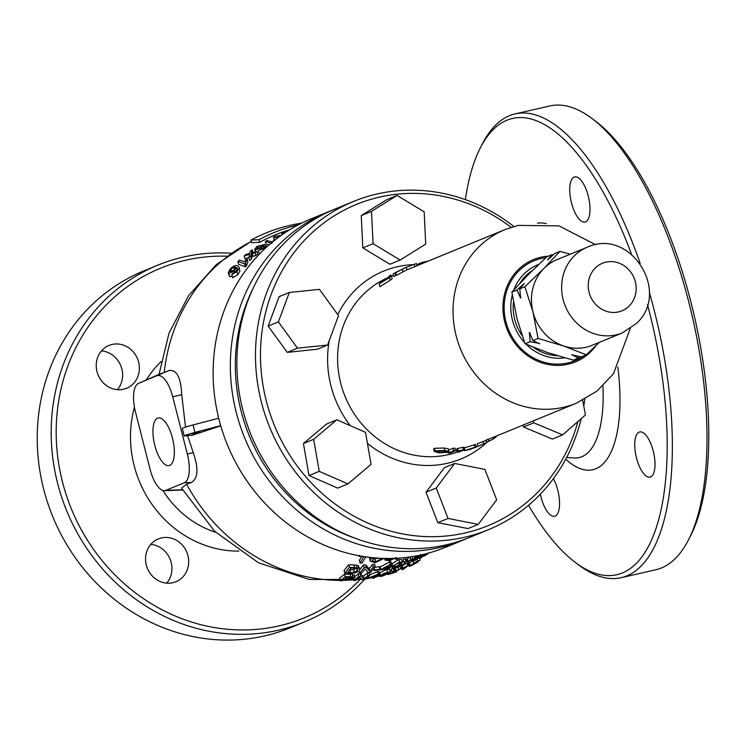 <?xml version="1.0" encoding="UTF-8"?>
<svg xmlns="http://www.w3.org/2000/svg" width="746" height="746" viewBox="0 0 746 746"><rect width="100%" height="100%" fill="white"/><g stroke="black" fill="none" stroke-linecap="round" stroke-linejoin="round"><path stroke-width="1.12" d="M466.418 538.696A177.445 163.29 -112.3 0 1 463.182 540.067A177.445 163.29 -112.3 0 1 439.506 547.573A177.445 163.29 -112.3 0 1 240.025 425.323A177.445 163.29 -112.3 0 1 328.333 211.789A177.445 163.29 -112.3 0 1 331.616 210.493M328.333 211.789L311.119 218.867A177.445 163.29 67.7 0 0 222.802 432.4A177.445 163.29 67.7 0 0 422.283 554.651A177.445 163.29 67.7 0 0 445.959 547.144L463.182 540.067M298.325 224.835A178.881 164.614 67.7 0 0 298.12 224.882A178.881 164.614 67.7 0 0 259.086 239.699L250.954 240.081L251.607 242.664L259.748 242.301A176.27 162.218 -112.3 0 1 289.56 229.824M391.482 564.19L388.591 567.743A176.914 162.805 67.7 0 0 389.571 567.519A176.914 162.805 67.7 0 0 390.372 567.333L389.757 568.023A177.324 163.178 -112.3 0 1 388.955 568.21A177.324 163.178 -112.3 0 1 387.976 568.433L386.801 569.711A178.061 163.859 -112.3 0 1 385.02 570.093L386.195 568.816A177.324 163.178 -112.3 0 1 380.087 569.963L390.242 564.461A174.704 160.772 67.7 0 0 391.482 564.19L390.829 561.626A172.056 158.329 -112.3 0 1 389.58 561.897L379.444 567.417M385.216 570.047L379.91 572.769L379.052 574M362.183 579.502L309.198 579.437L258.461 562.764L214.643 531.301L181.604 488.136L186.603 484.163L191.424 482.475C198.119 478.335 198.716 468.385 193.214 452.626L187.61 435.599M185.54 427.113L181.716 394.662C180.896 377.476 176.671 369.429 169.034 370.52L164.251 372.515C158.283 374.977 157.387 375.229 161.565 373.27M238.599 264.354L245.397 266.816A168.176 154.758 -112.3 0 1 246.367 265.884L247.942 262.172L247.206 259.282L245.62 262.937A170.871 157.238 67.7 0 0 244.641 263.851L237.862 261.464L238.599 264.354M244.175 255.971A175.151 161.183 -112.3 0 1 246.049 254.461L249.798 253.304L250.302 251.197A175.151 161.183 -112.3 0 1 252.204 249.817L251.467 252.819L256.932 251.402A172.121 158.394 67.7 0 0 255.029 252.801L251.253 253.808L250.796 256.111A172.121 158.394 67.7 0 0 248.931 257.65L249.584 254.283L244.175 255.971L244.893 258.797L248.959 257.491M248.931 257.65L249.658 260.513A169.445 155.923 -112.3 0 1 251.514 258.955L251.962 256.615L255.747 255.608A169.445 155.923 -112.3 0 1 257.64 254.181L256.932 251.402M258.293 250.516L262.956 248.297L264.429 246.329L263.385 245.602L261.212 247.868L255.346 249.724L254.712 249.192L257.034 246.432L264.653 244.483L266.089 246.273L263.636 248.67L258.293 250.516L259.002 253.295L260.205 253.267M379.49 573.926L376.348 576.49A181.11 166.666 67.7 0 0 378.138 576.136L377.476 576.621A181.315 166.852 -112.3 0 1 375.686 576.984L374.408 577.88A181.66 167.169 -112.3 0 1 372.618 578.225L373.886 577.329A181.315 166.852 -112.3 0 1 367.75 578.327L378.241 574.168A179.917 165.565 67.7 0 0 379.49 573.926L378.856 571.408A177.315 163.169 -112.3 0 1 377.597 571.65L369.606 574.69M369.522 557.365L370.128 561.076L369.904 557.402M361.717 556.479L359.376 560.386L360.057 563.053L363.852 556.544M349.464 567.37A174.657 160.726 67.7 0 0 354.546 567.603L358.891 568.191L359.796 569.095L358.229 565.571L353.874 564.955A172 158.283 -112.3 0 1 348.792 564.703L344.083 570.457L344.755 573.077L349.464 567.37L348.792 564.703M375.285 566.783L370.548 572.396A178.061 163.859 -112.3 0 1 368.412 572.62L365.064 569.012L361.512 573.124A178.061 163.859 -112.3 0 1 359.469 573.217L364.197 567.575A174.657 160.726 67.7 0 0 366.361 567.482L369.755 571.268L373.27 566.988A174.657 160.726 67.7 0 0 375.285 566.783L374.632 564.2A172 158.283 -112.3 0 1 372.608 564.405L369.102 568.713L365.699 564.881A172 158.283 -112.3 0 1 363.535 564.964L359.814 569.543M379.984 569.207L379.434 569.832A177.166 163.029 -112.3 0 1 374.166 570.587L374.716 569.953A176.783 162.684 67.7 0 0 379.984 569.207L379.332 566.652A174.154 160.269 -112.3 0 1 374.902 567.296M354.07 575.325L352.149 574.196L350.023 574.178A177.287 163.141 -112.3 0 1 344.615 574.094L339.477 578.178L340.139 580.742L345.267 576.686L344.615 574.094M369.802 575.455L364.654 579.474A181.66 167.169 -112.3 0 1 362.528 579.735L359.525 577.46L355.665 580.379A181.66 167.169 -112.3 0 1 353.632 580.519L358.77 576.481A179.889 165.537 67.7 0 0 360.924 576.341L363.973 578.784L367.797 575.698A179.889 165.537 67.7 0 0 369.802 575.455L369.158 572.928A177.287 163.141 -112.3 0 1 367.144 573.17L363.33 576.276L360.271 573.805A177.287 163.141 -112.3 0 1 358.117 573.935L354.816 576.667M277.335 238.179L273.446 237.163L274.118 239.783L274.985 239.988M272.001 243.448L265.315 241.443L265.996 244.101L269.045 244.921M239.112 268.178L236.939 271.665L231.866 274.575L232.659 277.708L237.732 274.752L239.886 271.208L239.121 267.227L239.886 271.208M231.866 274.575L233.237 272.877L236.24 271.199L237.489 268.364L236.389 267.413L234.477 270.714L228.882 273.623L228.201 272.896L229.665 276.71L232.276 276.188M220.704 425.64L194.948 432.419A12.859 0.765 165.7 0 0 185.129 435.394A12.859 0.765 165.7 0 0 184.234 435.925A12.859 0.765 165.7 0 0 186.882 435.729L192.962 434.825L191.638 435.44L191.498 434.927M191.638 435.44L220.76 425.845M390.345 571.884L389.393 573.049L382.353 576.136L379.686 576.499L383.686 573.394L390.345 571.884L389.701 569.375L387.743 569.366M406.253 563.444L401.618 565.953L402.262 568.48L407.82 565.449A179.889 165.537 67.7 0 0 408.911 564.992L403.772 569.03A181.66 167.169 -112.3 0 1 402.066 569.72L401.861 566.895M400.695 568.825L400.052 566.307A177.865 163.672 -112.3 0 1 397.982 567.035L394.289 568.881L393.291 568.573A177.865 163.672 -112.3 0 1 391.202 569.198L391.837 571.716A180.457 166.06 67.7 0 0 393.935 571.082L394.932 571.399L398.625 569.552A180.457 166.06 67.7 0 0 400.695 568.825L395.361 571.511L396.741 571.734A181.66 167.169 -112.3 0 1 394.671 572.462L389.971 573.982A181.66 167.169 -112.3 0 1 387.883 574.607L387.752 574.112M391.464 570.224L390.083 570.858M410.636 556.842A173.025 159.224 -112.3 0 1 409.927 557.103L406.356 559.435L405.274 558.782A173.025 159.224 -112.3 0 1 403.194 559.472L403.847 562.036A175.674 161.658 67.7 0 0 405.927 561.346L407.008 561.999L410.589 559.687A175.674 161.658 67.7 0 0 412.641 558.894L407.484 562.26L408.985 562.969A178.061 163.859 -112.3 0 1 406.934 563.752L405.88 563.258L402.262 565.412A178.061 163.859 -112.3 0 1 400.182 566.093L399.968 565.254M403.614 561.141L402.29 561.943M402.327 562.12L401.507 563.78L394.699 567.781L392.098 568.107L392.722 566.233L399.511 562.12L402.327 562.12L401.674 559.556L398.849 559.556L392.07 563.687L391.454 565.571M411.354 561.654L408.603 563.799M226.775 256.195A189.018 173.939 67.7 0 0 185.773 260.205A189.018 173.939 67.7 0 0 62.45 481.869A189.018 173.939 67.7 0 0 278.976 625.885A189.018 173.939 67.7 0 0 359.731 579.875M161.416 537.941A23.145 21.298 -112.3 0 1 187.433 553.896A23.145 21.298 -112.3 0 1 175.916 581.74A23.145 21.298 -112.3 0 1 172.83 582.719A23.145 21.298 -112.3 0 1 146.813 566.773A23.145 21.298 -112.3 0 1 158.329 538.92A23.145 21.298 -112.3 0 1 161.416 537.941M112.096 344.456A23.145 21.298 -112.3 0 1 138.113 360.402A23.145 21.298 -112.3 0 1 126.596 388.256A23.145 21.298 -112.3 0 1 123.51 389.235A23.145 21.298 -112.3 0 1 97.493 373.289A23.145 21.298 -112.3 0 1 109.009 345.435A23.145 21.298 -112.3 0 1 112.096 344.456M364.412 579.502A192.878 177.492 -112.3 0 1 304.265 622.024A192.878 177.492 -112.3 0 1 278.538 630.183A192.878 177.492 -112.3 0 1 61.704 497.302A192.878 177.492 -112.3 0 1 157.695 265.203A192.878 177.492 -112.3 0 1 183.423 257.044A192.878 177.492 -112.3 0 1 230.971 253.211M157.695 265.203L143.726 270.938A192.878 177.492 67.7 0 0 47.735 503.037A192.878 177.492 67.7 0 0 264.569 635.918A192.878 177.492 67.7 0 0 290.297 627.759L304.265 622.024M150.785 544.393A23.145 21.298 -112.3 0 1 170.069 559.127A23.145 21.298 -112.3 0 1 166.703 583.148M101.465 350.909A23.145 21.298 -112.3 0 1 120.749 365.633A23.145 21.298 -112.3 0 1 117.383 389.664M252.735 289.103A173.585 159.747 67.7 0 0 355.059 538.22M631.461 254.153A234.02 90.527 -102.9 0 0 506.944 120.209A234.02 90.527 -102.9 0 0 480.303 147.95A234.02 90.527 -102.9 0 0 465.364 199.639M528.55 505.275A234.02 90.527 -102.9 0 0 574.952 562.139A234.02 90.527 -102.9 0 0 622.351 572.956A234.02 90.527 -102.9 0 0 647.472 304.555M553.383 478.699A23.145 8.952 77.1 0 1 559.519 501.415A23.145 8.952 77.1 0 1 555.136 516.101A23.145 8.952 77.1 0 1 554.586 516.279A23.145 8.952 77.1 0 1 540.365 494.16M639.173 432.12A23.145 8.952 77.1 0 1 639.723 431.943A23.145 8.952 77.1 0 1 653.44 451.787A23.145 8.952 77.1 0 1 650.587 476.899A23.145 8.952 77.1 0 1 650.036 477.076A23.145 8.952 77.1 0 1 636.319 457.223A23.145 8.952 77.1 0 1 639.173 432.12M574.159 177.063A23.145 8.952 77.1 0 1 574.709 176.886A23.145 8.952 77.1 0 1 588.426 196.73A23.145 8.952 77.1 0 1 585.573 221.842A23.145 8.952 77.1 0 1 585.023 222.019A23.145 8.952 77.1 0 1 571.315 202.175A23.145 8.952 77.1 0 1 574.159 177.063M480.303 147.95L482.382 143.875A237.881 92.019 77.1 0 1 509.462 115.686A237.881 92.019 77.1 0 1 515.122 113.886A237.881 92.019 77.1 0 1 640.143 263.319M649.3 292.255A237.881 92.019 77.1 0 1 626.771 575.893A237.881 92.019 77.1 0 1 621.11 577.693A237.881 92.019 77.1 0 1 578.588 564.899L574.952 562.139M621.11 577.693L655.79 569.767A237.881 92.019 -102.9 0 0 661.45 567.967A237.881 92.019 -102.9 0 0 688.53 539.778A237.881 92.019 -102.9 0 0 692.502 317.367A237.881 92.019 -102.9 0 0 592.324 118.754A237.881 92.019 -102.9 0 0 549.802 105.969L515.122 113.886M592.324 118.754L595.961 121.514A234.02 90.527 77.1 0 1 694.517 316.91A234.02 90.527 77.1 0 1 690.61 535.712L688.53 539.778M363.591 556.535A167.141 153.816 -112.3 0 1 359.106 556.348L359.581 555.434M365.932 556.581L362.136 563.071A171.655 157.965 -112.3 0 1 360.057 563.053M359.106 556.348L358.947 555.733M370.445 559.519L372.123 557.654M384.069 558.428L375.117 562.643L370.128 561.076M373.886 557.822L372.161 560.75L375.62 561.859L382.083 558.362M378.819 558.195L372.711 559.09M375.62 561.859L374.949 559.23M395.995 557.626L389.617 560.703L385.085 560.125L385.29 559.174A169.985 156.427 67.7 0 0 387.286 558.885L387.183 558.474M385.29 559.174L385.104 558.446M394 558.101L390.046 559.938L387.286 558.885L387.183 559.565M390.046 559.938L389.673 558.474M398.532 558.129L397.59 558.931A171.655 157.965 -112.3 0 1 395.725 559.369A171.655 157.965 -112.3 0 1 395.511 559.416L395.259 558.409M395.511 559.416L396.965 558.232M357.082 567.743L356.411 565.114M358.891 568.191L358.229 565.571M359.796 569.095L359.274 570.559C357.8 572.35 354.732 573.254 350.06 573.292A178.061 163.859 -112.3 0 1 344.755 573.077M347.403 572.574A177.725 163.551 67.7 0 0 350.461 572.676L354.275 572.35L357.222 570.569L357.716 569.366L356.383 568.48L354.042 568.303A175.105 161.136 -112.3 0 1 351.03 568.191L347.403 572.574M357.222 570.569L356.709 568.564M356.56 567.967L353.613 569.748L349.79 570.075A175.105 161.136 -112.3 0 1 349.557 570.065M354.275 572.35L353.613 569.748M350.461 572.676L349.79 570.075M364.197 567.575L363.535 564.964M359.469 573.217L358.891 570.96M366.361 567.482L365.699 564.881M369.755 571.268L369.102 568.713M373.27 566.988L372.608 564.405M374.716 569.953L374.25 568.126M374.166 570.587L373.709 568.797M385.02 570.093L384.768 569.105M386.81 568.126L388.517 566.093L382.931 568.881A176.914 162.805 67.7 0 0 386.81 568.126L386.549 567.1M380.087 569.963L379.919 569.282M380.702 569.273L380.05 566.718M390.242 564.461L389.58 561.897M390.372 567.333L390.037 566.028M399.511 562.12L398.849 559.556M392.722 566.233L392.07 563.687M392.098 568.107L391.221 565.309M394.494 565.785L393.646 567.193L395.259 567.184L399.763 564.312L400.593 562.857L396.807 563.724L394.494 565.785M399.763 564.312L399.352 562.717M395.259 567.184L394.811 565.421M400.182 566.093L405.414 562.997L403.847 562.036M405.927 561.346L405.274 558.782M407.008 561.999L406.356 559.435M410.589 559.687L409.927 557.103M412.641 558.894L412.053 556.619M408.985 562.969L408.621 561.542M421.854 554.856L420.035 555.397M419.979 555.388L417.023 556.6L413.881 559.202L417.723 557.075L417.527 556.32M417.723 557.075L420.063 557.131L414.263 560.843L411.167 561.496L411.736 559.5M420.185 555.677L420.063 557.131M411.913 560.19L415.326 557.178L415.056 556.115M415.326 557.178L418.236 555.518M412.976 560.255L414.692 560.293L418.366 557.943L416.706 557.943L412.771 560.684M418.236 557.411L418.366 557.943L418.609 557.495M414.692 560.293L414.394 559.155M427.999 553.709L424.138 556.115L421.462 556.656L423.187 555.761L423.057 555.229M420.623 554.465L421.285 557.066L421.098 555.238M428.418 552.851L423.094 556.031M424.213 554.679L422.6 555.444L423.793 554.297M424.707 555.509L424.455 554.502M422.6 555.444L422.395 554.623M345.267 576.686A179.889 165.537 67.7 0 0 350.676 576.742L352.802 576.761L352.149 574.196M352.802 576.761L354.714 577.87L347.953 579.241A181.045 166.6 -112.3 0 1 344.354 579.232L342.218 580.78A181.66 167.169 -112.3 0 1 340.139 580.742M354.341 574.812L354.714 577.87M352.494 577.367L352.644 577.954L350.284 577.255A180.14 165.771 -112.3 0 1 346.769 577.245L344.941 578.765A180.84 166.423 67.7 0 0 348.485 578.775L352.83 577.618M348.485 578.775L348.102 577.255M358.77 576.481L358.117 573.935M353.632 580.519L353.147 578.616M360.924 576.341L360.271 573.805M363.973 578.784L363.33 576.276M367.797 575.698L367.144 573.17M372.618 578.225L372.45 577.581M367.75 578.327L367.508 577.376M368.412 577.833L368.16 576.854M378.241 574.168L377.597 571.65M378.138 576.136L377.924 575.259M374.557 576.835L376.404 575.371L370.65 577.497A181.11 166.666 67.7 0 0 374.557 576.835L374.38 576.145M387.566 572.079L386.932 569.571M380.553 575.269L379.91 572.769M379.686 576.499L378.931 573.879M382.334 574.868L381.374 575.847L382.959 575.716L388.573 572.508L384.787 573.338L382.334 574.868M387.64 573.534L387.379 572.499M382.959 575.716L382.679 574.607M387.883 574.607L393.282 572.182L391.837 571.716M393.935 571.082L393.291 568.573M394.932 571.399L394.289 568.881M398.625 569.552L397.982 567.035M396.741 571.734L396.536 570.932M402.066 569.72L406.094 566.662L402.262 568.48M402.859 567.986L402.215 565.459M407.82 565.449L407.344 563.603M409.461 563.025L410.104 565.571L417.601 561.057L420.054 560.283L415.335 562.447L412.072 564.591L418.096 561.887L412.202 565.244C409.125 566.68 408.426 566.783 410.104 565.571L409.237 566.4L408.454 563.183M418.403 561.16L418.096 561.887M413.676 563.165L413.191 561.272M417.601 561.057L417.163 559.351M419.56 557.458L420.054 560.283M411.093 565.347L416.417 562.764L410.841 565.599M283.396 233.815L281.718 233.423A175.151 161.183 -112.3 0 1 283.592 232.668L284.72 232.92M279.946 236.24L276.952 236.669L278.706 237.144M273.446 237.163A175.151 161.183 -112.3 0 1 275.395 236.221L281.177 235.363M281.718 233.423L282.053 234.748M265.315 241.443A175.151 161.183 -112.3 0 1 266.965 240.529L272.141 241.984L274.127 240.053L274.92 240.305M263.385 245.602L263.888 247.569M261.212 247.868L261.51 249.061M255.346 249.724L255.841 251.663M266.555 247.14L266.163 245.593L266.359 247.327M263.636 248.67L263.888 249.64M262.489 245.509L257.92 246.544L256.913 248.605L260.876 247.327L262.116 245.229L262.322 246.04M256.447 248.231L256.913 248.605M257.92 246.544L258.424 248.521M252.204 249.817L252.875 252.437M255.029 252.801L255.747 255.608M251.253 253.808L251.962 256.615M250.796 256.111L251.514 258.955M237.862 261.464A175.151 161.183 -112.3 0 1 239.391 260.074L244.641 261.818L246.394 258.983L247.206 259.282M245.62 262.937L246.367 265.884M244.641 263.851L245.397 266.816M236.389 267.413L237.079 270.127M234.477 270.714L234.897 272.355M228.882 273.623L229.665 276.71M228.201 272.896L230.197 268.886C233.293 265.996 235.736 264.951 237.517 265.772L239.121 267.227M236.939 271.665L237.732 274.752M235.494 267.338L235.102 266.956L231.083 268.998L230.309 271.964L234.095 269.968L235.102 266.956L235.391 268.084M229.805 271.46L230.309 271.964M231.083 268.998L231.792 271.768M259.086 239.699L259.748 242.301M250.954 240.081A181.558 167.076 -112.3 0 1 290.017 225.357A181.558 167.076 -112.3 0 1 299.855 223.446L301.598 223.166M157.098 375.77A25.718 9.95 77.1 0 1 172.746 396.825L187.33 454.034A25.718 9.95 77.1 0 1 184.365 482.737L165.743 490.383A25.718 9.95 77.1 0 1 164.4 490.672A25.718 9.95 77.1 0 1 150.095 469.337L135.511 412.118A25.718 9.95 77.1 0 1 138.383 383.453A25.718 9.95 77.1 0 1 138.476 383.416L169.034 370.52M169.659 465.42A24.431 9.446 -102.9 0 0 172.671 438.909A24.431 9.446 -102.9 0 0 158.199 417.965A24.431 9.446 -102.9 0 0 157.611 418.152A24.431 9.446 -102.9 0 0 154.609 444.653A24.431 9.446 -102.9 0 0 169.081 465.597A24.431 9.446 -102.9 0 0 169.659 465.42M200.161 431.962L192.953 433.706L200.161 431.962M218.699 418.208L193.046 424.95A12.859 0.765 165.7 0 0 183.227 427.924A12.859 0.765 165.7 0 0 182.332 428.465L184.234 435.925M403.455 268.513L404.752 267.982M630.221 328.65L613.464 373.765L596.865 391.174L576.182 403.297A93.865 86.377 -112.3 0 1 563.668 407.269A93.865 86.377 -112.3 0 1 458.137 342.6A93.865 86.377 -112.3 0 1 504.855 229.647L406.943 269.856L406.309 267.357L414.366 264.252A96.439 88.746 -112.3 0 1 416.529 263.571L417.07 265.697M511.169 227.334A173.585 159.747 67.7 0 0 379.49 197.121A173.585 159.747 67.7 0 0 266.238 400.695A173.585 159.747 67.7 0 0 465.094 532.952A173.585 159.747 67.7 0 0 577.945 421.518M581.218 418.665A177.445 163.29 -112.3 0 1 488.313 529.744A177.445 163.29 -112.3 0 1 464.646 537.251A177.445 163.29 -112.3 0 1 265.156 415A177.445 163.29 -112.3 0 1 353.473 201.467A177.445 163.29 -112.3 0 1 377.14 193.96A177.445 163.29 -112.3 0 1 513.901 226.504M584.817 399.166A177.445 163.29 -112.3 0 1 583.792 406.094M353.473 201.467L334.851 209.113A177.445 163.29 67.7 0 0 246.544 422.646A177.445 163.29 67.7 0 0 446.024 544.897A177.445 163.29 67.7 0 0 469.691 537.39L488.313 529.744M584.081 355.693A54.001 49.702 -112.3 0 1 567.799 362.976A54.001 49.702 -112.3 0 1 505.937 321.824A54.001 49.702 -112.3 0 1 541.167 258.498A54.001 49.702 -112.3 0 1 545.885 257.668M486.233 442.704L477.906 446.369L477.272 443.879L576.182 403.297M464.236 447.936L474.279 444.793A93.865 86.377 67.7 0 0 475.491 444.411L476.125 446.901A93.865 86.377 -112.3 0 1 474.913 447.283L474.279 444.793M389.533 277.559A96.439 88.746 -112.3 0 1 391.491 276.076L392.172 278.752A93.865 86.377 67.7 0 0 390.223 280.272L379.863 286.706L379.155 283.9L389.533 277.559L390.223 280.272M462.884 447.376A93.865 86.377 67.7 0 0 464.049 447.19L464.683 449.679A93.865 86.377 -112.3 0 1 463.518 449.866L462.884 447.376L457.559 448.449L456.897 448.719L457.531 451.209L461.643 450.463L457.289 452.253L456.655 449.763L457.121 449.577M448.635 450.071L453.027 448.262A93.865 86.377 67.7 0 0 455.079 448.178L455.713 450.668A93.865 86.377 -112.3 0 1 453.661 450.752L453.027 448.262M444.821 450.491L435.021 450.798L434.331 451.535L433.696 449.045L434.386 448.318L444.187 448.01L448.318 448.794L448.924 451.414L444.821 450.491L444.187 448.01M395.044 272.766L405.554 267.655L393.198 273.913L395.175 272.756L395.837 275.349L393.86 276.524L393.077 273.894L393.86 276.524M406.197 270.173L396.434 275.395L395.772 272.794M564.881 357.884A48.863 44.965 -112.3 0 1 526.275 344.335M524.587 342.573A48.863 44.965 -112.3 0 1 512.288 295.006M513.91 289.812A48.863 44.965 -112.3 0 1 538.743 264.392M434.331 451.535L439.133 452.85L447.05 452.346L439.58 452.57L439.105 450.696M445.157 452.225L444.793 450.817M439.58 452.57C436.522 452.179 435.72 451.694 437.175 451.125L446.612 451.218M436.494 451.722L437.175 451.125M446.686 451.321L448.924 451.414M435.021 450.798L434.386 448.318M447.05 452.346L446.826 451.442M453.661 450.752L448.076 453.046A93.865 86.377 67.7 0 0 450.127 452.962L455.713 450.668M448.076 453.046L447.665 451.433M457.289 452.253A93.865 86.377 67.7 0 0 459.098 451.973L464.683 449.679M463.518 449.866L458.193 450.938L457.559 448.449M458.193 450.938L457.531 451.209M474.913 447.283L464.226 450.696A93.865 86.377 67.7 0 0 470.232 449.148L468.87 449.707A93.865 86.377 67.7 0 0 470.614 449.157L471.976 448.607A93.865 86.377 67.7 0 0 473.71 448.02L474.391 447.609M474.428 447.721A93.865 86.377 -112.3 0 1 472.694 448.309L476.125 446.901M464.945 450.397L464.31 447.908M464.226 450.696L464.04 449.95M470.95 448.85A93.865 86.377 -112.3 0 1 467.136 449.894L470.913 448.71M477.058 446.761A93.865 86.377 -112.3 0 1 476.992 446.789A93.865 86.377 -112.3 0 1 476.638 446.929L474.381 447.74M483.744 443.982L483.119 441.52M477.906 446.369L481.73 444.84M479.072 445.931L478.121 446.322M474.4 447.805L473.71 448.02M473.729 448.076A93.865 86.377 67.7 0 0 476.274 447.087L476.992 446.789M488.555 441.296L486.504 442.341M495.978 436.858L493.843 438.639L493.488 437.268M493.843 438.639L488.854 441.324L488.35 439.375M488.854 441.324L487.949 438.918M418.786 264.998L418.767 263.618L419.084 264.877M418.767 263.618L420.903 262.965M428.428 261.035L421.546 262.545L421.854 263.739M414.366 264.252L414.962 266.564M404.379 268.206L403.717 268.56M402.336 269.334L402.989 271.889M406.309 267.357L405.554 267.655M391.491 276.076L390.867 274.985A96.439 88.746 67.7 0 0 388.983 276.207L389.086 276.607M388.983 276.207L389.281 276.468A96.439 88.746 67.7 0 0 384.041 280.449L380.945 282.314A96.439 88.746 67.7 0 0 379.155 283.9M389.393 276.579L389.86 277.064L385.197 279.769A96.439 88.746 -112.3 0 1 389.393 276.579L389.561 277.242M496.659 499.839L478.242 524.373L448.038 518.451L436.251 487.996L454.659 463.462L484.872 469.374L496.659 499.839M448.038 518.451L437.799 522.657L468.003 528.578L478.242 524.373M437.799 522.657L426.013 492.201L436.251 487.996M426.013 492.201L444.42 467.667L454.659 463.462M533.772 422.805L523.533 427.01L552.394 439.077L562.633 434.871L533.772 422.805L533.409 420.865M523.533 427.01L523.17 425.071M582.701 400.294L585.461 414.953L562.633 434.871M327.578 345.034L297.495 348.168L278.379 321.89L289.336 292.488L319.409 289.355L338.535 315.633L327.578 345.034L317.339 349.24L287.257 352.373L297.495 348.168M287.257 352.373L268.14 326.095L278.379 321.89M268.14 326.095L279.097 296.694L289.336 292.488M371.079 464.385L347.934 483.893L319.232 471.36L313.674 439.31L336.819 419.802L365.521 432.335L371.079 464.385M319.232 471.36L308.993 475.566L337.696 488.098L347.934 483.893M308.993 475.566L303.435 443.525L313.674 439.31M303.435 443.525L326.58 424.008L336.819 419.802M425.714 244.091L400.164 260.037L373.056 243.681L371.499 211.388L397.058 195.443L424.166 211.799L425.714 244.091M373.056 243.681L362.808 247.886L389.916 264.243L400.164 260.037M362.808 247.886L361.26 215.594L371.499 211.388M361.26 215.594L386.81 199.648L397.058 195.443M570.28 254.2L559.929 251.383L543.909 268.448L524.904 286.744L519.785 288.842L524.233 283.517L516.987 289.998L520.587 298.055L520.904 297.234M524.904 286.744L532.989 311.977L538.08 338.451L532.961 340.549L529.362 332.492L530.173 341.696L539.507 343.458M622.351 332.902A46.289 42.597 -112.3 0 1 574.429 320.705A46.289 42.597 -112.3 0 1 574.066 256.065A46.289 42.597 -112.3 0 1 587.167 247.262C630.09 227.157 671.335 291.826 636.422 323.466L622.351 332.902L592.193 345.286A46.289 42.597 -112.3 0 1 563.678 346.004L586.281 354.788L581.162 356.896L571.716 354.732L578.374 358.043L579.94 356.495M553.243 255.029L552.012 254.628L547.564 259.962L554.81 253.481L559.929 251.383M557.448 355.721A46.289 42.597 -112.3 0 1 533.595 347.384M530.173 341.696L525.044 343.803L516.959 318.561L511.868 292.096L527.888 275.032L546.893 256.736L552.012 254.628M538.08 338.451L563.678 346.004A46.289 42.597 -112.3 0 1 544.272 333.098A46.289 42.597 -112.3 0 1 532.989 311.977A46.289 42.597 -112.3 0 1 543.909 268.448A46.289 42.597 -112.3 0 1 557.01 259.655L587.167 247.262M516.987 289.998L511.868 292.096M530.126 333.089L529.362 332.492M520.587 298.055L519.785 288.842M539.619 343.85L532.961 340.549M578.374 358.043L573.254 360.141L547.657 352.588L525.044 343.803M586.281 354.788L599.42 342.321M522.088 335.625A46.289 42.597 -112.3 0 1 513.462 302.223M519.794 283.415A46.289 42.597 -112.3 0 1 532.579 270.36M186.603 484.163A179.739 165.398 67.7 0 0 340.045 580.379M342.824 580.36A179.739 165.398 67.7 0 0 353.455 579.838M356.896 579.521A179.739 165.398 67.7 0 0 361.418 578.971M366.417 578.215A179.739 165.398 67.7 0 0 367.666 578.001M251.309 241.49A179.739 165.398 67.7 0 0 164.251 372.515M378.054 575.781A179.739 165.398 67.7 0 0 379.332 575.455M400.555 568.265A179.739 165.398 67.7 0 0 401.581 567.818M566.634 457.494L574.308 457.951A111.424 43.1 -102.9 0 0 581.843 456.72A111.424 43.1 -102.9 0 0 602.927 385.887M162.954 490.486A96.439 88.746 67.7 0 0 215.659 532.28M161.015 361.605A109.298 100.579 67.7 0 0 146.3 379.975M134.448 407.185A109.298 100.579 67.7 0 0 238.86 551.126M565.738 459.182A126.326 48.872 -102.9 0 0 595.793 468.786A126.326 48.872 -102.9 0 0 617.837 367.06M546.296 223.66A126.326 48.872 -102.9 0 0 537.568 223.222M354.546 567.603L353.874 564.955M406.691 561.813L406.038 559.258M408.006 561.374L407.344 558.801M350.676 576.742L350.023 574.178M394.634 571.315L394 568.797M395.958 570.895L395.315 568.387M252.381 253.491L253.09 256.298M251.122 254.433L251.84 257.249M172.746 396.825L181.716 394.662M138.476 383.416L159.01 374.389L138.383 383.453M165.743 490.383L182.528 489.768M184.365 482.737L191.424 482.475M187.33 454.034L193.214 452.626M194.948 432.419L193.046 424.95M596.054 345.584A55.288 50.877 -112.3 0 1 568.116 364.216A55.288 50.877 -112.3 0 1 504.781 322.095A55.288 50.877 -112.3 0 1 540.85 257.249A55.288 50.877 -112.3 0 1 548.291 256.167M457.242 452.057A93.865 86.377 -112.3 0 1 448.225 454.687A93.865 86.377 -112.3 0 1 343.151 391.333A93.865 86.377 -112.3 0 1 387.071 278.072M487.352 441.921A101.577 93.483 -112.3 0 1 447.339 463.294A101.577 93.483 -112.3 0 1 367.442 443.376M350.266 425.677A101.577 93.483 -112.3 0 1 329.275 340.465M337.77 314.588A101.577 93.483 -112.3 0 1 397.245 266.77A101.577 93.483 -112.3 0 1 413.312 264.653M416.79 264.578A101.577 93.483 -112.3 0 1 418.683 264.606M629.26 305.925A25.718 23.667 67.7 0 0 629.055 270.015A25.718 23.667 67.7 0 0 595.159 268.122A25.718 23.667 67.7 0 0 595.355 304.042A25.718 23.667 67.7 0 0 629.26 305.925M370.93 577.842L365.409 578.943M401.59 567.865L400.565 568.312M379.406 575.753L378.129 576.098M422.264 556.982L419.811 558.465M158.991 374.567L169.016 333.192L188.514 295.733L216.471 264.438L251.262 241.303M384.656 558.437L385.085 560.125M410.822 560.115L411.167 561.477M255.412 251.934L254.712 249.192M164.4 490.672L182.677 490.029M595.756 244.763L559.08 225.907L518.293 225.376L504.855 229.647M393.468 275.395L391.519 276.197M485.935 440.103L486.569 442.592M496.127 436.186L496.286 436.802"/></g></svg>
